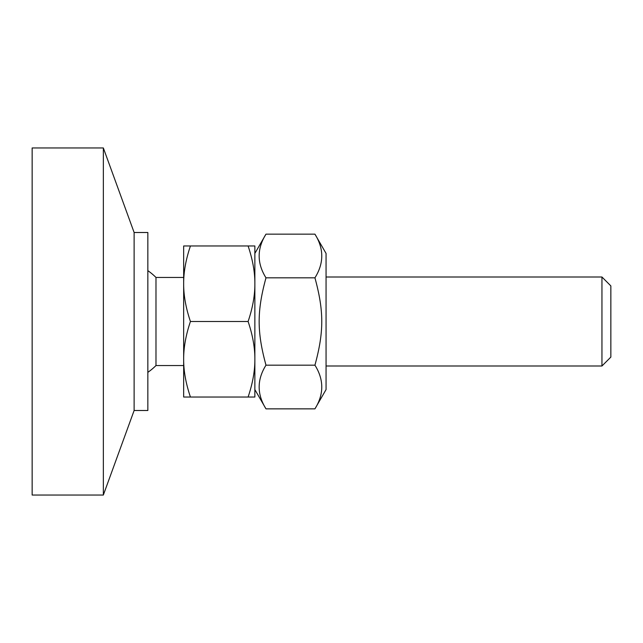 <?xml version="1.0" encoding="UTF-8"?>
<svg xmlns="http://www.w3.org/2000/svg" width="643" height="643" viewBox="0 0 643 643"><rect width="100%" height="100%" fill="white"/><g stroke="black" fill="none" stroke-linecap="round" stroke-linejoin="round"><path stroke-width="0.96" d="M134.122 232.501L134.122 410.499L147.842 410.499L147.842 232.501L134.122 232.501L103.346 147.954L32.15 147.954L32.15 495.046L103.346 495.046L103.346 147.954M134.122 410.499L103.346 495.046M601.952 277.004L601.952 365.996L610.85 357.098L610.85 285.902L601.952 277.004L326.057 277.004M190.432 245.972C186.076 258.856 183.826 270.872 183.665 282.012L183.665 245.972L254.861 245.972L254.861 282.012C254.708 270.872 252.45 258.856 248.102 245.972M183.665 285.46C183.826 296.592 186.076 308.608 190.432 321.5C186.076 334.392 183.826 346.408 183.665 357.54L183.665 282.012M183.665 360.988C183.826 372.128 186.076 384.144 190.432 397.028L183.665 397.028L183.665 357.54M248.102 321.5C252.45 308.608 254.708 296.592 254.861 285.46L254.861 357.54C254.708 346.408 252.45 334.392 248.102 321.5L190.432 321.5M248.102 397.028C252.45 384.144 254.708 372.128 254.861 360.988L254.861 397.028L190.432 397.028M254.861 357.54L254.861 360.988M254.861 282.012L254.861 285.46M183.665 277.446L155.984 277.446L155.984 365.554L183.665 365.554M314.933 234.148L326.057 253.414L326.057 389.586L314.933 408.852C324.04 394.288 324.04 379.732 314.933 365.176C324.04 331.772 324.04 311.228 314.933 277.824C324.04 263.268 324.04 248.712 314.933 234.148L265.985 234.148C256.887 248.712 256.887 263.268 265.985 277.824C256.887 311.228 256.887 331.772 265.985 365.176C256.887 379.732 256.887 394.288 265.985 408.852L254.861 389.586M314.933 408.852L265.985 408.852M314.933 365.176L265.985 365.176M314.933 277.824L265.985 277.824M326.057 365.996L601.952 365.996M155.984 277.446A62.074 62.074 0 0 0 147.842 270.647M147.842 372.353A62.074 62.074 0 0 0 155.984 365.554M254.861 253.414L265.985 234.148"/></g></svg>

